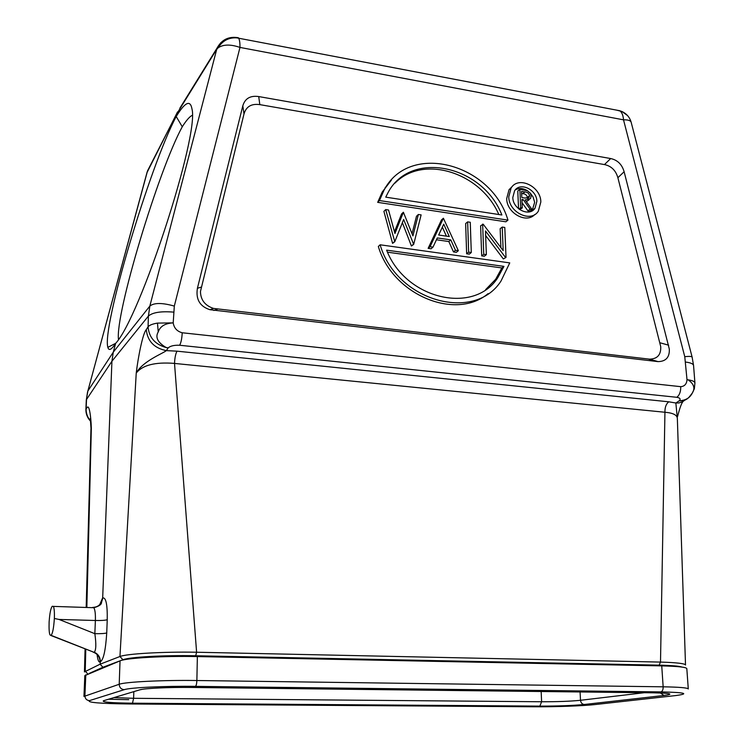 <?xml version="1.0" encoding="UTF-8"?>
<svg xmlns="http://www.w3.org/2000/svg" width="744" height="744" viewBox="0 0 744 744"><rect width="100%" height="100%" fill="white"/><g stroke="black" fill="none" stroke-linecap="round" stroke-linejoin="round"><path stroke-width="1.12" d="M192.231 115.329C189.59 116.631 186.27 120.435 182.271 126.759C158.36 170.432 115.088 314.303 118.482 339.431M220.773 42.724L177.007 113.507L176.207 116.52C185.042 102.095 190.306 99.575 191.98 108.959C199.401 135.529 140.03 317.614 115.627 343.384C111.451 349.773 108.866 351.094 107.871 347.346C101.612 328.039 149.879 165.856 176.207 116.52L182.271 126.759M93.567 607.448C96.943 607.095 99.529 605.476 101.324 602.603L102.672 598.018L111.925 361.249L113.293 352.135L115.627 343.384M682.127 667.098C679.253 666.085 671.6 665.443 659.138 665.155L195.709 655.762C164.396 655.064 129.335 657.036 122.946 659.751L102.932 667.256L100.087 664.197L100.356 661.769C103.481 659.919 105.611 650.312 106.736 632.93C104.867 633.525 100.905 633.776 94.851 633.683C96.302 643.969 96.106 650.163 94.265 652.237C98.273 654.088 100.31 657.268 100.356 661.769M146.298 329.601L148.065 326.765C148.967 337.395 154.975 344.314 166.089 347.541L165.958 347.429C157.644 342.445 155.068 337.274 158.23 331.926C160.09 326.337 165.075 323.324 173.203 322.887C174.059 328.085 177.063 331.378 182.206 332.763C181.936 338.418 181.09 342.584 179.648 345.253C174.236 345.049 170.413 345.923 168.191 347.876L166.34 350.619C154.148 348.127 147.47 341.115 146.298 329.601C142.839 333.117 138.086 357.204 136.236 373.079C142.439 365.146 155.096 361.909 174.198 363.379L174.515 363.425C174.775 357.864 175.603 353.781 177.007 351.168L166.34 350.619C163.187 353.353 142.597 361.203 136.236 373.079L119.951 656.506C126.573 653.762 162.973 651.651 195.96 652.218L660.998 662.095C677.012 662.606 685.187 663.583 685.522 665.024L685.522 665.024M106.736 632.93L107.238 619.706C107.471 604.751 106.011 597.488 102.849 597.916L101.5 602.501C99.631 605.486 96.943 607.104 93.428 607.346M51.141 635.255C52.657 633.479 53.735 627.889 54.359 618.478C54.554 612.247 54.238 608.22 53.401 606.397L52.229 606.286C50.769 608.099 49.736 613.344 49.113 622.012C48.909 628.903 49.197 633.2 49.969 634.902L94.051 652.321C98.087 654.162 100.124 657.333 100.18 661.835L100.04 661.909C99.975 657.408 97.92 654.246 93.884 652.423L93.074 652.097M100.04 661.909C98.729 662.504 97.743 660.03 97.092 654.488M93.67 607.532C97.213 607.048 99.835 605.225 101.519 602.082L102.532 598.111L99.78 604.547M86.843 607.485L91.345 428.274C91.01 416.752 89.215 404.038 87.113 407.6L85.895 409.144L86.285 400.179L87.829 391.093L113.293 352.135L149.832 306.091L216.681 49.457L218.057 47.876C223.191 44.315 230.501 44.166 239.977 47.421L174.319 306.082L173.203 322.887L157.477 323.101C152.65 323.891 149.516 325.109 148.065 326.765L148.409 316.061L149.832 306.091C154.008 302.668 162.173 302.659 174.319 306.082M85.067 648.945L84.453 671.916L100.087 664.197L119.951 656.506L122.946 659.751M135.278 658.301C150.409 656.496 170.469 655.789 195.458 656.162L658.059 665.48L675.059 666.419M661.741 665.889C677.877 666.271 686.238 667.182 686.814 668.596L688.284 688.963C687.726 687.8 679.346 687.084 663.155 686.814L196.872 680.518C163.224 680.007 125.252 681.885 119.207 684.266L83.951 696.449L84.825 675.608L120.035 660.877C126.071 657.994 163.875 655.827 197.365 656.58L661.741 665.889L663.155 686.814C663.192 689.735 662.42 691.427 660.867 691.901C685.326 692.441 690.162 693.678 675.347 695.612L594.902 704.568C582.952 705.935 554.606 706.949 534.127 706.781L533.904 706.781M677.291 417.803L675.85 403.006L668.772 401.807C666.103 403.927 664.829 407.405 664.941 412.26L665.173 412.278C673.004 412.957 677.059 414.994 677.338 418.379M691.799 394.088L694.347 388.796L694.924 382.993C694.701 381.56 692.487 380.51 688.284 379.849L687.01 379.691C686.656 384.043 684.564 386.368 680.732 386.666C680.844 391.595 679.542 395.129 676.817 397.296C680.137 397.901 680.937 399.082 679.198 400.83C683.345 401.146 686.675 399.891 689.195 397.045L692.106 393.325C689.874 397.919 685.568 400.421 679.198 400.83L675.85 403.006L678.826 402.96L682.22 401.983L685.066 400.03M688.405 380.007C694.124 384.174 695.361 388.61 692.106 393.325M165.958 347.429L168.191 347.876L166.089 347.541M218.057 47.876C222.865 40.167 229.71 36.893 238.582 38.046L238.35 37.73C228.901 36.168 221.861 39.516 217.239 47.765L179.806 108.28M258.717 96.562L610.684 158.546C617.52 160.025 622.003 164.424 624.123 171.734L669.321 349.085C669.674 357.269 665.917 361.454 658.068 361.612L209.948 309.709C199.838 306.454 195.663 299.311 197.411 288.281L242.804 105.853C244.999 98.468 250.3 95.371 258.717 96.562L259.823 104.625L604.463 164.573C611.298 166.024 615.772 170.404 617.883 177.714L660.737 346.685C661.072 354.842 657.315 358.989 649.475 359.147L213.5 308.425C204.963 305.552 200.62 299.897 200.462 291.462L244.004 113.925C246.18 106.559 251.463 103.463 259.823 104.625M616.609 110.131L620.171 111.051C622.077 112.697 623.193 115.627 623.519 119.831C627.843 119.728 630.382 120.472 631.117 122.081L631.219 122.481M146.968 172.655L177.528 111.944M177.286 112.595L147.544 170.841L87.829 391.102L147.145 171.994L149.07 167.846M85.895 409.144C85.774 413.59 87.215 417.496 90.229 420.853L90.424 420.713C87.355 417.152 85.932 413.069 86.137 408.475L86.527 399.491L111.925 361.249L148.409 316.061C152.622 312.424 160.983 311.104 173.492 312.108M503.344 258.931L506.022 257.433L503.344 258.931L485.655 235.541M506.022 257.433L504.795 227.45L502.228 227.06L500.145 228.724L500.907 247.64M502.228 227.06L503.176 250.644L483.191 224.204L480.615 225.804L481.703 255.889L484.307 256.252L486.362 254.653L485.479 230.956L505.436 257.35M467.641 221.879L465.642 223.572L466.646 253.769L469.278 254.141L471.287 252.532L470.264 222.27L467.641 221.879L468.655 252.16L471.287 252.532M432.999 247.129L431.074 248.775L428.135 248.357L441.462 219.954L443.396 218.243L430.051 246.71L432.999 247.129L437.295 237.941L450.79 239.884L455.477 250.3L458.36 250.7L443.396 218.243M436.44 239.763L448.827 241.54L450.79 239.884M458.36 250.7L456.379 252.328L453.496 251.928L448.827 241.54M385.699 209.585L383.904 211.361L392.572 243.362L394.794 241.735L403.648 219.461L413.683 244.404L421.123 214.895L418.361 214.486L412.929 235.932L403.388 212.235L394.943 233.514L388.545 210.013L385.699 209.585L394.794 241.735M413.683 244.404L411.413 246.013L402.374 222.67M412.055 233.681L416.491 216.225L418.361 214.486M394.478 231.793L401.546 213.993L403.388 212.235M488.064 293.629C455.588 320.952 392.553 295.005 378.333 246.478L380.128 244.795C396.375 301.162 474.412 322.794 501.01 281.037L509.752 262.892L380.128 244.795M377.673 202.349L379.449 200.555L384.025 190.204C409.284 141.444 491.273 163.308 507.966 220.131L505.883 221.805L377.673 202.349L382.239 192.026L391.465 180.011M534.806 214.505C526.25 224 506.655 212.989 506.692 198.583L509.036 189.711L512.346 186.418M481.703 255.889L483.749 254.29L486.362 254.653M482.642 224.13L483.749 254.29M466.646 253.769L468.655 252.16M428.135 248.357L430.051 246.71M453.496 251.928L455.477 250.3M438.662 235.02L443.731 224.177L449.302 236.555L438.662 235.02M446.4 236.136L442.345 227.125M392.572 243.362L394.404 241.679M411.413 246.013L413.292 244.348M386.62 250.151L503.967 266.38L497.727 277.791C473.984 314.935 405.582 299.376 386.62 250.151M387.512 252.188L501.865 267.942L503.967 266.38M485.637 289.63L495.634 279.316L501.865 267.942M507.966 220.131L379.449 200.555M501.875 214.988L385.736 197.151L388.043 192.612C410.66 149.414 482.661 165.252 501.875 214.988M498.833 214.514C480.708 172.571 423.271 154.082 395.055 183.08M508.766 196.844C508.71 212.44 530.872 223.107 538.312 211.231L540.841 201.95C540.814 186.335 518.494 175.696 511.119 187.953L508.766 196.844M536.87 201.317L534.992 208.246C529.412 217.183 512.774 209.185 512.811 197.486L514.588 190.78C520.13 181.629 536.852 189.608 536.87 201.317M532.081 210.877L534.666 202.266L533.057 196.955L530.174 192.975M527.58 190.817C523.209 188.12 519.107 187.804 515.285 189.878M519.61 209.538L522.279 207.929L521.897 199.42L523.19 199.625L530.063 209.148L532.016 209.455L525.152 199.941L530.491 198.648L531.16 195.96L530.342 193.226L527.403 190.743L519.87 189.274L520.688 207.678L522.279 207.929M532.016 209.455L529.877 211.138L527.933 210.84L522.046 202.684M529.133 199.745L526.399 201.671M519.87 189.274L517.778 191.022L518.559 208.729M518.968 209.064L520.688 207.678M527.933 210.84L530.063 209.148M521.953 200.629L523.19 199.625M521.814 197.532L521.544 191.413L524.846 191.952C527.338 192.017 528.919 193.273 529.579 195.709L529.161 197.3L525.05 198.081L521.814 197.532M527.384 198.239L527.459 197.43C526.799 195.002 525.227 193.756 522.734 193.682L521.637 193.505M527.459 197.43L529.579 195.709M54.359 618.478L59.036 619.445L95.381 620.496C95.567 613.93 95.055 609.671 93.837 607.727L92.712 607.355M94.051 652.321L50.815 635.46M85.793 649.233L85.244 671.125L87.82 673.999M195.709 655.762L196.602 652.228L174.515 363.425L664.941 412.26L660.505 662.076L659.138 665.155M102.932 667.256L89.234 673.422M108.559 699.23L128.749 699.667M660.867 691.901L195.374 686.359C164.61 685.94 129.902 687.596 124.239 689.669L89.429 700.643C86.583 700.327 85.086 698.718 84.918 695.807L85.793 674.827M120.035 660.877L119.207 684.266C119.412 687.512 121.086 689.316 124.239 689.669M195.374 686.359C196.221 685.81 196.723 683.857 196.872 680.518L197.365 656.58M595.6 704.494L594.902 704.568M675.347 695.612L676.119 695.528M89.429 700.643C86.927 702.503 100.3 703.61 129.558 703.973L129.447 703.973M534.127 706.781L129.558 703.973M132.478 703.192L539.865 706.112C557.879 706.13 572.685 705.591 584.282 704.484L663.946 695.491C674.492 694.087 670.883 693.194 653.12 692.813L191.273 687.456C169.139 687.168 144.197 688.34 139.816 689.837L103.509 700.746C101.426 702.104 111.079 702.913 132.478 703.192L133.613 698.3L113.981 697.602M644.351 692.711L580.506 700.29C570.378 701.304 557.414 701.797 541.613 701.759L539.865 706.112M541.158 691.511L541.613 701.759L133.613 698.3L133.827 691.641M106.141 699.955L103.509 700.746M139.816 689.837L142.011 689.372M660.393 692.98L663.946 695.491M584.282 704.484C582.115 704.215 580.859 702.82 580.506 700.29L580.078 691.966M385.708 187.423L385.206 187.349M668.772 401.807L177.007 351.168M179.648 345.253L676.817 397.296M680.732 386.666L182.206 332.763M158.23 331.926L157.477 323.101M627.573 115.599L621.984 111.535L619.724 110.726L236.173 37.749M688.284 379.849L687.01 379.691L684.768 356.711L623.519 119.831L239.977 47.421C240.024 42.789 239.559 39.665 238.582 38.046M692.18 357.315L692.125 357.111C691.595 356.329 689.139 356.19 684.768 356.711M685.67 362.068C690.646 362.709 693.278 363.853 693.566 365.518L692.125 357.111L631.117 122.081C629.647 117.217 626.606 113.702 621.984 111.535L620.171 111.051M86.285 400.179L87.587 391.772M604.463 164.573L610.684 158.546M624.123 171.734L617.883 177.714M660.086 342.807L668.661 345.188M217.369 309.206L213.853 310.471M197.411 288.281L201.047 287.184M657.045 361.528L648.452 359.064M244.004 113.925L242.804 105.853M524.846 191.952L522.734 193.682M59.036 619.445L94.851 633.683L95.381 620.496C101.426 620.608 105.378 620.347 107.238 619.706M115.683 343.31L107.871 347.346M90.954 428.656L86.174 607.467M677.579 416.463C679.774 407.935 681.597 402.96 683.057 401.537M90.954 427.94L90.322 418.407M694.924 382.993L693.566 365.518M213.5 308.425L209.957 309.69M649.475 359.147L658.068 361.612M497.727 277.791L495.634 279.316M384.025 190.204L382.239 192.026M511.119 187.953L509.036 189.711M534.992 208.246L532.844 209.929M529.161 197.3L528.259 198.034M677.347 418.388L685.512 664.95M101.668 601.98L101.519 602.026C101.063 601.85 100.533 602.863 99.947 605.077M93.846 607.718C99.045 606.239 101.593 604.5 101.5 602.501L101.324 602.612M93.79 607.709L53.401 606.397"/></g></svg>
